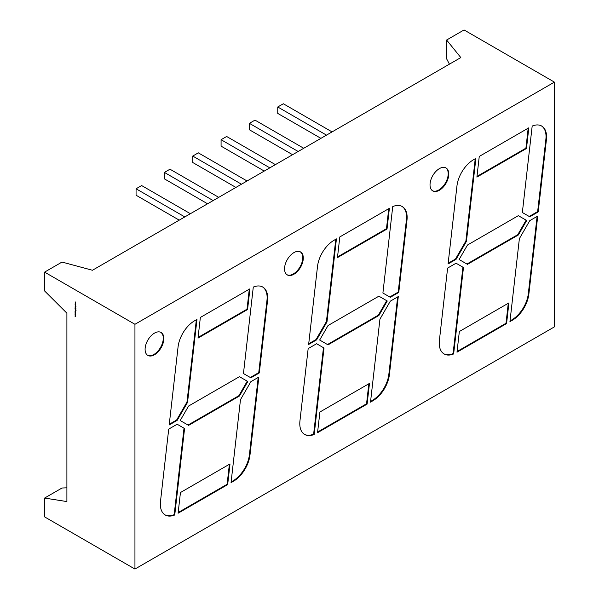 <?xml version="1.0" encoding="UTF-8"?>
<svg xmlns="http://www.w3.org/2000/svg" width="599" height="599" viewBox="0 0 599 599"><rect width="100%" height="100%" fill="white"/><g stroke="black" fill="none" stroke-linecap="round" stroke-linejoin="round"><path stroke-width="0.9" d="M154.467 354.765A13.253 7.652 120 0 0 163.123 343.085A13.253 7.652 120 0 0 161.094 332.467A13.253 7.652 120 0 0 154.467 333.126A13.253 7.652 120 0 0 145.812 344.799A13.253 7.652 120 0 0 147.841 355.424A13.253 7.652 120 0 0 154.467 354.765M147.571 355.252A13.253 7.652 120 0 0 153.913 354.443A13.253 7.652 120 0 0 162.486 343.017A13.253 7.652 120 0 0 160.809 332.318M293.914 274.252A13.253 7.652 120 0 0 302.577 262.579A13.253 7.652 120 0 0 300.541 251.954A13.253 7.652 120 0 0 293.914 252.613A13.253 7.652 120 0 0 285.259 264.294A13.253 7.652 120 0 0 287.288 274.911A13.253 7.652 120 0 0 293.914 274.252M287.018 274.739A13.253 7.652 120 0 0 293.36 273.93A13.253 7.652 120 0 0 301.941 262.504A13.253 7.652 120 0 0 300.256 251.805M439.396 190.265A13.253 7.652 120 0 0 448.052 178.584A13.253 7.652 120 0 0 446.023 167.967A13.253 7.652 120 0 0 439.396 168.619A13.253 7.652 120 0 0 430.741 180.299A13.253 7.652 120 0 0 432.77 190.916A13.253 7.652 120 0 0 439.396 190.265M432.493 190.744A13.253 7.652 120 0 0 438.835 189.943A13.253 7.652 120 0 0 447.416 178.517A13.253 7.652 120 0 0 445.738 167.817M75.616 314.67L75.384 315.216L75.047 314.632L75.616 314.67M75.729 311.982L75.047 311.577L75.669 312.101M75.452 311.862L75.137 311.413M75.062 309.848L75.953 310.05L75.923 310.567L75.152 309.795M75.062 308.103L75.953 308.71L75.062 308.59L75.062 308.103M75.407 306.516L75.714 307.369L75.152 306.591M75.062 303.116L75.714 303.184L75.242 303.236L75.714 304.329L75.085 303.124M44.588 290.934L66.901 313.195L66.901 501.573L44.588 498.069L44.588 516.877L134.947 569.05L134.947 324.299L44.588 272.126L44.588 290.934M75.062 301.956L75.714 302.023L75.242 302.076L75.714 303.169L75.085 301.956M75.062 304.285L75.714 304.344L75.242 304.397L75.714 305.497L75.085 304.285M75.684 306.134L75.234 305.64L75.976 306.389L75.279 306.276L75.234 305.64M75.571 306.201L75.347 305.572M75.062 307.205L75.729 307.968L75.062 307.864L75.646 307.908L75.062 307.205M75.062 308.762L75.953 309.863L75.062 308.762M75.407 310.746L75.714 311.6L75.152 310.821M75.714 313.037L75.047 312.349L75.392 312.154L75.714 313.037M75.729 314.131L75.047 313.734L75.384 313.509L75.676 314.325M75.062 315.209L75.714 315.591L75.729 316.467L75.062 316.332L75.646 316.399L75.062 315.209M75.317 315.965L75.714 315.845M44.588 272.126L62.011 262.062L92.448 270.254L460.818 57.579L446.622 40.013L446.622 58.822L449.43 64.153M134.947 569.05L554.412 326.874L554.412 82.123L464.053 29.95L446.622 40.013M66.901 487.818L62.011 488.013L44.588 498.069M160.495 501.37A23.668 13.665 120 0 0 165.234 514.99A23.668 13.665 120 0 0 174.743 514.975L184.574 428.517L177.154 424.234L168.716 429.109L160.495 501.37M188.58 425.372L180.217 420.535L188.58 406.047L239.443 376.681L247.806 381.511L239.443 396.006L188.58 425.372M243.456 373.536L253.287 287.078A23.668 13.665 -60 0 1 262.789 287.063A23.668 13.665 -60 0 1 267.528 300.683L259.307 372.945L250.869 377.812L243.456 373.536M378.89 315.493L387.261 301.005L378.89 296.176L328.035 325.534L319.664 340.03L328.035 344.859L378.89 315.493L378.336 315.171L386.699 300.683L387.261 301.005M382.903 293.023L392.734 206.573A23.668 13.665 -60 0 1 402.236 206.55A23.668 13.665 -60 0 1 406.976 220.17L398.762 292.432L390.316 297.306L382.903 293.023L389.762 296.984L398.2 292.11L406.421 219.848L406.976 220.17M387.029 228.998L389.38 208.317L339.813 236.934L337.454 257.615L387.029 228.998L386.475 228.676L388.744 208.684M317.545 432.71L319.896 412.03L369.471 383.412L367.12 404.093L317.545 432.71M522.35 212.51L532.182 126.06A23.668 13.665 -60 0 1 541.691 126.045A23.668 13.665 -60 0 1 546.423 139.657L538.209 211.919L529.771 216.793L522.35 212.51M526.476 148.492L528.827 127.812L479.26 156.429L476.909 177.109L526.476 148.492L525.915 148.17L528.191 128.179M448.082 263.957L456.056 259.352L466.441 241.36L475.876 158.376L473.524 159.738A23.668 13.665 -60 0 0 456.955 185.937L448.082 263.957M447.61 268.09L439.396 340.352A23.668 13.665 120 0 0 444.136 353.972A23.668 13.665 120 0 0 453.638 353.949L463.469 267.498L456.056 263.216L447.61 268.09M554.412 82.123L134.947 324.299M456.992 352.205L506.567 323.587L508.918 302.907L459.343 331.524L456.992 352.205M528.865 294.072L537.737 216.059L529.771 220.657L519.378 238.649L509.944 321.633L512.295 320.278A23.668 13.665 120 0 0 528.865 294.072L528.311 293.75L537.101 216.426M467.482 264.346L459.111 259.517L467.482 245.028L518.337 215.662L526.708 220.492L518.337 234.988L467.482 264.346M308.163 348.603L299.949 420.865A23.668 13.665 120 0 0 304.689 434.477A23.668 13.665 120 0 0 314.19 434.462L324.022 348.012L316.609 343.729L308.163 348.603M308.635 344.462L316.609 339.865L326.994 321.873L336.428 238.889L334.077 240.244A23.668 13.665 -60 0 0 317.507 266.45L308.635 344.462M370.496 402.146L379.931 319.162L390.316 301.17L398.29 296.565L389.417 374.585A23.668 13.665 120 0 1 372.848 400.783L370.496 402.146M247.574 309.511L249.925 288.83L200.358 317.448L198.007 338.128L247.574 309.511L247.02 309.189L249.289 289.197M178.06 346.956L169.188 424.976L177.154 420.371L187.547 402.378L196.981 319.402L194.63 320.757A23.668 13.665 -60 0 0 178.06 346.956M231.042 482.652L240.484 399.675L250.869 381.683L258.843 377.078L249.97 455.098A23.668 13.665 120 0 1 233.393 481.296L231.042 482.652M178.098 513.223L180.449 492.543L230.016 463.926L227.665 484.606L178.098 513.223M457.074 351.516L506.005 323.265L508.281 303.274M506.005 323.265L506.567 323.587M463.469 267.498L456.056 263.216M462.915 267.176L453.084 353.627L453.638 353.949M443.859 353.799A23.668 13.665 120 0 0 453.084 353.627M448.164 263.268L455.495 259.03L456.056 259.352M475.239 158.742L465.887 241.038L466.441 241.36M455.495 259.03L465.887 241.038M525.915 148.17L476.984 176.42M541.406 125.887A23.668 13.665 -60 0 1 545.869 139.335L546.423 139.657M529.209 216.471L537.647 211.597L545.869 139.335M537.647 211.597L538.209 211.919M510.019 320.944L511.733 319.956A23.668 13.665 120 0 0 528.311 293.75M518.337 234.988L517.783 234.666L526.147 220.17L518.337 215.662M526.147 220.17L526.708 220.492M517.783 234.666L466.921 264.024M317.627 432.021L366.558 403.771L368.834 383.779M366.558 403.771L367.12 404.093M324.022 348.012L316.609 343.729M323.46 347.69L313.629 434.14L314.19 434.462M304.412 434.312A23.668 13.665 120 0 0 313.629 434.14M335.792 239.256L326.433 321.551L326.994 321.873M308.71 343.774L316.047 339.543L326.433 321.551M316.047 339.543L316.609 339.865M386.475 228.676L337.537 256.926M401.959 206.4A23.668 13.665 -60 0 1 406.421 219.848M398.2 292.11L398.762 292.432M389.762 296.984L390.316 297.306M370.571 401.457L372.286 400.461A23.668 13.665 120 0 0 388.856 374.263L397.654 296.932M378.336 315.171L327.473 344.537M386.699 300.683L378.89 296.176M262.504 286.906A23.668 13.665 -60 0 1 266.967 300.361L267.528 300.683M250.315 377.49L258.753 372.623L266.967 300.361M258.753 372.623L259.307 372.945M247.02 309.189L198.089 337.439M196.345 319.769L186.985 402.056L187.547 402.378M169.262 424.287L176.6 420.049L186.985 402.056M176.6 420.049L177.154 420.371M239.443 396.006L238.881 395.684L247.252 381.189L239.443 376.681M247.252 381.189L247.806 381.511M238.881 395.684L188.026 425.05M231.124 481.963L232.839 480.975A23.668 13.665 120 0 0 249.409 454.776L258.206 377.445M184.574 428.517L177.154 424.234M184.013 428.195L174.182 514.653L174.743 514.975M164.957 514.826A23.668 13.665 120 0 0 174.182 514.653M178.173 512.534L227.111 484.284L229.38 464.292M227.111 484.284L227.665 484.606M326.5 135.127L277.749 106.981L283.327 103.762L332.078 131.907M320.922 138.347L277.749 113.421L277.749 106.981M298.16 151.487L249.409 123.342L254.987 120.122L303.738 148.267M292.582 154.707L249.409 129.781L249.409 123.342M275.405 164.628L226.654 136.482L221.076 139.702L269.827 167.847M264.249 171.067L221.076 146.141L221.076 139.702M235.909 187.427L192.736 162.501L192.736 156.062L241.487 184.207M247.065 180.988L198.314 152.842L192.736 156.062M218.732 197.348L169.981 169.203L164.403 172.422L164.403 178.861L207.576 203.787M213.154 200.568L164.403 172.422M190.392 213.708L141.641 185.563L136.063 188.782L136.063 195.222L179.236 220.147M184.814 216.928L136.063 188.782M75.714 302.046L75.242 302.076M75.661 302.532L75.242 302.577M75.714 303.206L75.242 303.236M75.661 303.693L75.242 303.738M75.714 304.367L75.242 304.397M75.661 304.854L75.242 304.898M76.036 310.499L75.609 310.567M75.496 310.537L75.863 310.162M75.249 311.345L75.242 311.907M75.384 312.85L75.392 312.244L75.384 312.85L75.721 312.656M75.384 315.119L75.384 314.527L75.384 315.119L75.721 314.932M75.759 316.339L75.429 315.905M75.759 315.823L75.452 315.396M511.733 319.956L512.295 320.278M388.856 374.263L389.417 374.585M372.286 400.461L372.848 400.783M249.409 454.776L249.97 455.098M232.839 480.975L233.393 481.296"/></g></svg>
